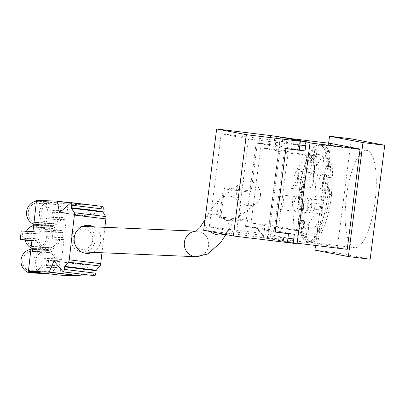 <?xml version="1.0" encoding="UTF-8"?>
<svg xmlns="http://www.w3.org/2000/svg" width="405" height="405" viewBox="0 0 405 405"><rect width="100%" height="100%" fill="white"/><g stroke="black" fill="none" stroke-linecap="round" stroke-linejoin="round"><path stroke-width="0.3" stroke-dasharray="2.02 1.52" d="M327.787 196.015A49.025 14.494 97 0 1 307.582 241.947A49.025 14.494 97 0 1 299.133 191.524A49.025 14.494 97 0 1 319.459 144.62A49.025 14.494 97 0 1 327.787 196.015M316.502 165.696L323.22 155.115L325.736 196.936L323.499 200.465L324.096 210.367L321.853 213.896L321.261 203.988L308.301 224.395L308.899 234.303L306.661 237.831L306.064 227.924L303.826 231.452L301.305 189.631L307.223 180.306L306.625 170.404L315.905 155.788L316.502 165.696L306.813 164.511L313.536 153.93L323.22 155.115M323.499 200.465L313.814 199.28L314.412 209.188L312.169 212.711L311.577 202.809L298.617 223.216L299.214 233.123L296.976 236.647L296.379 226.744L294.141 230.268L291.62 188.446L297.538 179.126L307.223 180.306M291.62 188.446L301.305 189.631M311.577 202.809L321.261 203.988M308.301 224.395L298.617 223.216M313.536 153.93L316.052 195.752L313.814 199.28M316.052 195.752L325.736 196.936M328.632 143.183L315.53 245.47M330.657 143.431L317.809 243.704L347.232 249.343M351.317 138.869L336.717 252.816L370.155 259.225M314.928 250.153L336.717 252.816M375 201.781A49.025 14.494 97 0 1 354.795 247.708A49.025 14.494 97 0 1 346.346 197.291A49.025 14.494 97 0 1 366.677 150.382A49.025 14.494 97 0 1 375 201.781M309.835 142.935L280.417 137.295L267.568 237.573L296.992 243.208L309.987 142.955M280.417 137.295L287.874 138.206M267.568 237.573L317.809 243.704M298.439 178.696A7.341 2.172 97 0 1 295.412 185.571A7.341 2.172 97 0 1 294.146 178.023A7.341 2.172 97 0 1 297.189 171.001A7.341 2.172 97 0 1 298.439 178.696M283.242 202.632A7.341 2.172 97 0 1 280.214 209.506A7.341 2.172 97 0 1 278.954 201.958A7.341 2.172 97 0 1 281.996 194.932A7.341 2.172 97 0 1 283.242 202.632M298.374 204.474A7.341 2.172 97 0 1 295.351 211.354A7.341 2.172 97 0 1 294.101 203.659A7.341 2.172 97 0 1 297.128 196.779A7.341 2.172 97 0 1 298.374 204.474M313.571 180.544A7.341 2.172 97 0 1 310.544 187.419A7.341 2.172 97 0 1 309.298 179.724A7.341 2.172 97 0 1 312.326 172.844A7.341 2.172 97 0 1 313.571 180.544M297.538 179.126L296.941 169.219L306.22 154.609L306.813 164.511M294.141 230.268L303.826 231.452M296.379 226.744L306.064 227.924M299.214 233.123L308.899 234.303M296.976 236.647L306.661 237.831M312.169 212.711L321.853 213.896M314.412 209.188L324.096 210.367M315.905 155.788L306.22 154.609M306.625 170.404L296.941 169.219M328.966 151.531L327.154 151.293L327.189 151.865L325.387 151.941L325.767 158.087L327.594 158.608L328.03 165.802L329.842 166.03A1.802 0.532 -83 0 0 330.186 166.931A1.802 0.532 -83 0 0 330.5 166.698L331.963 164.389A48.752 14.413 97 0 1 332.621 175.37L331.158 177.673A1.802 0.532 -83 0 0 330.688 180.119L331.563 194.623L329.751 194.395A48.767 14.418 97 0 1 319.418 232.87L318.892 224.178L315.773 229.088L317.581 229.306L318.107 237.998A48.752 14.413 97 0 1 311.283 242.124A48.752 14.413 97 0 1 305.34 235.923L304.464 221.419A1.802 0.532 -83 0 0 304.12 220.517A1.802 0.532 -83 0 0 303.806 220.755L302.343 223.059A48.752 14.413 97 0 1 301.684 212.083L303.148 209.78A1.802 0.532 -83 0 0 303.618 207.335L302.743 192.831L300.92 192.613A48.767 14.418 97 0 1 311.258 154.138L313.07 154.381L313.591 163.078L316.725 158.147L316.199 149.455A48.752 14.413 97 0 1 323.099 145.339A48.752 14.413 97 0 1 328.966 151.531L329.842 166.03M327.189 151.865L325.397 151.926M325.767 158.087L327.594 158.608M327.615 188.922L329.452 189.424L327.615 188.922L327.928 194.177A48.752 14.413 97 0 1 317.606 232.627L317.08 223.93L313.951 228.86L314.472 237.553A48.752 14.413 97 0 1 307.577 241.669A48.752 14.413 97 0 1 301.71 235.482L305.34 235.923M327.25 182.741L329.047 182.68L327.25 182.741L327.625 188.902M302.343 223.059L300.525 222.861L301.993 220.548A1.787 0.526 97 0 1 302.302 220.315A1.787 0.526 97 0 1 302.646 221.206L303.077 228.4L301.274 228.476L301.644 234.642L303.487 235.143L301.644 234.642M303.077 228.4L301.274 228.476M303.618 207.335L299.983 206.889L299.801 203.806L301.629 204.328L299.791 203.826L299.417 197.66L301.224 197.584L299.417 197.66M329.452 189.424L329.751 194.395L327.928 194.177M330.688 180.119L328.875 179.891L329.047 182.68M303.487 235.143L303.517 235.715A48.767 14.418 97 0 0 309.39 241.906A48.767 14.418 97 0 0 309.466 241.917A48.767 14.418 97 0 0 316.295 237.786L315.773 229.088L313.951 228.86M301.224 197.584L300.92 192.613L299.113 192.385A48.752 14.413 97 0 1 309.435 153.94L309.962 162.633L313.09 157.702L312.569 149.01A48.752 14.413 97 0 1 319.388 144.884A48.752 14.413 97 0 1 325.337 151.085L325.387 151.941M299.983 206.889A1.802 0.532 97 0 1 299.513 209.334L301.33 209.542A1.787 0.526 97 0 0 301.796 207.117L301.629 204.328M311.855 202.07A7.341 2.172 97 0 1 311.005 209.466A7.341 2.172 97 0 1 308.666 212.979A7.341 2.172 97 0 1 307.4 205.431A7.341 2.172 97 0 1 310.443 198.404A7.341 2.172 97 0 1 311.855 202.07M308.22 201.629A7.341 2.172 97 0 1 307.375 209.02A7.341 2.172 97 0 1 305.036 212.534A7.341 2.172 97 0 1 303.77 204.986A7.341 2.172 97 0 1 306.813 197.964A7.341 2.172 97 0 1 308.22 201.629M327.048 178.139A7.341 2.172 97 0 1 326.202 185.53A7.341 2.172 97 0 1 323.863 189.044A7.341 2.172 97 0 1 322.598 181.496A7.341 2.172 97 0 1 325.64 174.474A7.341 2.172 97 0 1 327.048 178.139M323.418 177.694A7.341 2.172 97 0 1 322.567 185.085A7.341 2.172 97 0 1 320.228 188.603A7.341 2.172 97 0 1 318.963 181.05A7.341 2.172 97 0 1 322.01 174.028A7.341 2.172 97 0 1 323.418 177.694M318.224 167.933A7.66 2.263 -83 0 0 316.756 164.111A7.66 2.263 -83 0 0 313.576 171.442A7.66 2.263 -83 0 0 314.898 179.319A7.66 2.263 -83 0 0 317.343 175.648A7.66 2.263 -83 0 0 318.224 167.933M302.743 192.831A48.752 14.413 97 0 1 313.07 154.381M331.563 194.623A48.752 14.413 97 0 1 321.236 233.067L320.714 224.375L317.581 229.306M314.594 167.493A7.66 2.263 97 0 1 313.708 175.203A7.66 2.263 97 0 1 311.268 178.873A7.66 2.263 97 0 1 309.947 170.996A7.66 2.263 97 0 1 313.121 163.666A7.66 2.263 97 0 1 314.594 167.493M313.591 163.078L311.784 162.83L311.258 154.138L309.435 153.94M303.148 209.78L301.33 209.542L299.862 211.856L301.684 212.083M298.713 222.618L300.525 222.861A48.767 14.418 97 0 1 299.862 211.856L298.05 211.638A48.752 14.413 -83 0 0 298.713 222.618L300.176 220.31L303.806 220.755M301.285 228.46L300.834 220.978A1.802 0.532 -83 0 0 300.49 220.077L304.12 220.517M318.107 237.998L314.472 237.553M320.714 224.375L317.08 223.93M321.236 233.067L317.606 232.627M327.24 182.756L327.058 179.673L328.875 179.891A1.787 0.526 97 0 1 329.346 177.466L331.158 177.673M332.621 175.37L330.814 175.152L329.346 177.466L327.529 177.228L328.992 174.925A48.752 14.413 -83 0 0 328.328 163.949L326.865 166.252A1.802 0.532 -83 0 1 326.557 166.49A1.802 0.532 -83 0 1 326.207 165.589L328.03 165.802A1.787 0.526 97 0 0 328.369 166.693A1.787 0.526 97 0 1 328.369 166.693L330.186 166.931M331.963 164.389L330.151 164.147A48.767 14.418 97 0 1 330.814 175.152L328.992 174.925M330.5 166.698L328.683 166.46L330.151 164.147L328.328 163.949M326.865 166.252L328.683 166.46A1.787 0.526 97 0 1 328.374 166.693L326.557 166.49M316.199 149.455L314.376 149.222A48.767 14.418 97 0 1 321.205 145.091A48.767 14.418 97 0 1 321.286 145.101A48.767 14.418 97 0 1 327.154 151.293L325.337 151.085M316.725 158.147L314.903 157.92L314.376 149.222L312.569 149.01M309.962 162.633L311.784 162.83L314.903 157.92L313.09 157.702M299.427 197.645L299.113 192.385M299.513 209.334L298.05 211.638M300.49 220.077A1.802 0.532 -83 0 0 300.176 220.31M301.654 234.627L301.71 235.482M327.058 179.673A1.802 0.532 97 0 1 327.529 177.228M325.757 158.102L326.207 165.589M47.982 227.914L45.927 227.666A10.343 9.877 92.4 0 0 38.996 234.019L34.455 233.462L33.873 238.535L38.414 239.092A10.343 9.877 92.4 0 0 43.71 246.939L45.77 247.187L45.547 249.09L48.21 249.414L48.433 247.516L50.493 247.764A10.343 9.877 92.4 0 0 58.072 237.117L62.456 237.654L63.038 232.581L56.305 231.761A10.343 9.877 92.4 0 0 52.711 228.491L50.65 228.243L50.868 226.339L48.205 226.015L47.982 227.914L34.202 227.17L45.927 227.666M40.444 272.767A12.13 11.583 -87.6 0 1 33.985 260.045A12.13 11.583 -87.6 0 1 43.745 249.814L43.846 248.969A12.13 11.583 -87.6 0 1 36.971 240.717L31.975 240.104M32.967 231.483L37.964 232.09A12.13 11.583 -87.6 0 1 46.519 225.722L46.615 224.876A12.13 11.583 -87.6 0 1 39.442 212.579A12.13 11.583 -87.6 0 1 48.61 201.761L36.551 200.288M33.681 225.266L48.205 226.015M35.751 201.219L43.112 202.12A12.13 11.583 -87.6 0 1 49.354 210.084L54.356 210.691L53.364 219.313L48.362 218.705A12.13 11.583 -87.6 0 1 39.811 225.074L39.7 226.005L33.681 225.271M39.7 226.005L52.569 226.461A12.13 11.583 -87.6 0 1 57.232 230.07L64.937 231.012L66.223 219.854L61.221 219.247A12.13 11.583 -87.6 0 1 52.67 225.615L52.569 226.461M30.998 248.341L38.181 249.131L36.49 248.923L36.708 247.02L38.769 247.273A10.343 9.877 92.4 0 0 46.347 236.626L50.731 237.163L51.313 232.09L44.58 231.265A10.343 9.877 92.4 0 0 40.986 228L38.926 227.747L39.143 225.843L40.839 226.051M39.143 225.843L50.868 226.339M34.202 227.17A10.343 9.877 92.4 0 0 27.272 233.528L22.731 232.971L22.148 238.044L26.689 238.596A10.343 9.877 92.4 0 0 31.985 246.442L34.045 246.696L33.823 248.599L45.547 249.09M36.49 248.923L48.21 249.414M31.028 248.346L43.846 248.969M33.823 248.599L32.132 248.392M33.656 225.474A12.13 11.583 -87.6 0 1 34.795 225.231L46.519 225.722M33.787 224.335L46.615 224.876M30.922 249.277L43.745 249.814M59.707 239.117A12.13 11.583 -87.6 0 1 49.896 249.708L49.8 250.553A12.13 11.583 -87.6 0 1 56.67 258.805L61.671 259.418L63.944 239.633L47.982 238.626A12.13 11.583 -87.6 0 1 38.171 249.212L49.896 249.708M39.811 225.074L52.67 225.615M37.047 249.08L36.941 250.012L49.8 250.553M59.864 275.137L60.679 268.039L55.682 267.427A12.13 11.583 -87.6 0 1 47.805 273.669M43.112 202.12L55.971 202.662A12.13 11.583 -87.6 0 1 62.213 210.62L67.215 211.233L68.03 204.13L88.771 205.006L90.968 216.498L102.495 206.565L71.017 202.723M55.971 202.662L68.03 204.13M94.74 275.729A2.551 0.754 97 0 1 94.552 275.613L85.42 264.814L81.461 274.109M93.661 226.846A14.043 13.411 -87.6 0 1 100.86 240.995A14.043 13.411 -87.6 0 1 92.588 252.361M104.885 227.321L101.959 252.75M36.445 201.25L48.61 201.761M36.941 250.012A12.13 11.583 -87.6 0 1 43.811 258.263L48.813 258.876L47.82 267.497L60.679 268.039M48.813 258.876L61.671 259.418M40.844 225.97A12.13 11.583 -87.6 0 1 45.507 229.579L53.212 230.521L52.22 239.142L63.944 239.633M53.212 230.521L64.937 231.012M53.364 219.313L66.223 219.854M54.356 210.691L67.215 211.233M92.689 240.357A10.211 9.755 92.4 0 0 86.797 229.751A10.211 9.755 92.4 0 0 75.411 232.799A10.211 9.755 92.4 0 0 74.9 244.898A10.211 9.755 92.4 0 0 85.278 249.1A10.211 9.755 92.4 0 0 92.689 240.357M35.837 203.032L42.621 203.862A10.343 9.877 -87.6 0 1 47.911 211.709L52.453 212.26L51.87 217.333L47.329 216.776A10.343 9.877 -87.6 0 1 40.404 223.135L38.343 222.882L38.126 224.785L35.463 224.456L35.681 222.558L33.62 222.304A10.343 9.877 -87.6 0 1 28.315 211.886A10.343 9.877 -87.6 0 1 35.837 203.032L48.696 203.573L55.48 204.398A10.343 9.877 -87.6 0 1 60.775 212.245L65.311 212.802L64.729 217.875L60.188 217.318A10.343 9.877 -87.6 0 1 53.263 223.671L51.202 223.423L50.984 225.322L48.322 224.998L48.539 223.099L46.479 222.846A10.343 9.877 -87.6 0 1 41.173 212.428A10.343 9.877 -87.6 0 1 48.696 203.573M49.354 210.084L62.213 210.62M48.362 218.705L61.221 219.247M33.62 222.304L46.479 222.846M42.621 203.862L55.48 204.398M47.911 211.709L60.775 212.245M52.453 212.26L65.311 212.802M51.87 217.333L64.729 217.875M47.329 216.776L60.188 217.318M40.404 223.135L53.263 223.671M38.343 222.882L51.202 223.423M38.126 224.785L50.984 225.322M35.463 224.456L48.322 224.998M35.681 222.558L48.539 223.099M47.82 267.497L42.824 266.89A12.13 11.583 -87.6 0 1 34.946 273.127M37.078 252.042A10.343 9.877 -87.6 0 1 42.373 259.889L46.914 260.445L46.332 265.518L41.791 264.961A10.343 9.877 -87.6 0 1 34.86 271.315L28.077 270.489A10.343 9.877 -87.6 0 1 22.771 260.071A10.343 9.877 -87.6 0 1 30.294 251.216L32.354 251.465L32.572 249.566L35.235 249.89L35.017 251.794L49.936 252.583A10.343 9.877 -87.6 0 1 55.232 260.43L59.773 260.987L59.191 266.055L54.65 265.503A10.343 9.877 -87.6 0 1 47.719 271.856L40.935 271.031A10.343 9.877 -87.6 0 1 35.63 260.607A10.343 9.877 -87.6 0 1 43.153 251.758L45.213 252.006L45.431 250.103L48.094 250.432L47.876 252.33L49.936 252.583M43.811 258.263L56.67 258.805M42.824 266.89L55.682 267.427M42.373 259.889L55.232 260.43M46.914 260.445L59.773 260.987M46.332 265.518L59.191 266.055M41.791 264.961L54.65 265.503M34.86 271.315L47.719 271.856M28.077 270.489L40.935 271.031M30.294 251.216L43.153 251.758M32.354 251.465L45.213 252.006M32.572 249.566L45.431 250.103M35.235 249.89L48.094 250.432M35.017 251.794L47.876 252.33M52.22 239.142L47.982 238.626M36.708 247.02L48.433 247.516M38.769 247.273L50.493 247.764M46.347 236.626L58.072 237.117M50.731 237.163L62.456 237.654M51.313 232.09L63.038 232.581M44.58 231.265L56.305 231.761M40.986 228L52.711 228.491M38.926 227.747L50.65 228.243M45.507 229.579L57.232 230.07M36.48 225.519L36.263 227.423M27.272 233.528L38.996 234.019M22.731 232.971L34.455 233.462M22.148 238.044L33.873 238.535M26.689 238.596L38.414 239.092M31.985 246.442L43.71 246.939M34.045 246.696L45.77 247.187M31.929 240.504L36.971 240.717M32.122 248.473A12.13 11.583 -87.6 0 1 31.069 247.966M21.242 230.992L26.239 231.599L37.964 232.09M26.239 231.599A12.13 11.583 -87.6 0 1 26.447 231.209M260.496 194.81A12.768 11.704 52.2 0 0 253.677 182.69A12.768 11.704 52.2 0 0 240.56 183.247A12.768 11.704 52.2 0 0 236.94 196.39A12.768 11.704 52.2 0 0 247.956 205.624A12.768 11.704 52.2 0 0 256.213 203.421A12.768 11.704 52.2 0 0 260.496 194.81M81.547 251.859A12.768 12.19 -87.6 0 1 70.85 238.18A12.768 12.19 -87.6 0 1 83.541 226.42A12.768 12.19 -87.6 0 1 95.185 239.689A12.768 12.19 -87.6 0 1 82.468 251.93A12.768 12.19 -87.6 0 1 81.547 251.859M292.764 242.919L290.613 242.504L291.129 238.454L293.286 238.869L292.764 242.919L263.483 237.578L264.632 228.587L245.506 226.253L256.178 142.945L285.9 148.64M297.078 243.744L263.483 237.578M299.265 149.87L275.304 145.279L256.178 142.945M275.304 145.279L276.418 136.586M267.356 238.049L280.331 136.763M279.85 150.032L307.192 155.272L297.559 230.475L270.216 225.236L279.85 150.032L260.724 147.693L288.061 152.933L278.427 228.142L251.09 222.902L260.724 147.693M275.228 231.949L245.506 226.253M264.632 228.587L294.354 234.282M297.559 230.475L278.427 228.142M307.192 155.272L288.061 152.933M270.216 225.236L251.09 222.902M256.193 142.818L249.885 192.071L251.237 191.018L257.383 143.046L256.193 142.818L269.512 144.443L270.646 135.579M305.74 141.634L305.223 145.684L299.194 144.798L282.401 141.578L282.923 137.528M299.194 144.798L299.715 140.748M270.464 234.763L287.256 237.983L286.74 242.033L269.948 238.813L270.464 234.763L274.342 235.234L273.82 239.289L261.979 237.694L262.501 233.639L259.377 233.042L259.995 228.233L245.491 226.38L246.144 221.277L247.495 220.224L246.68 226.608M257.383 143.046L270.702 144.671L271.315 139.857L274.438 140.459L274.954 136.404M270.702 144.671L269.512 144.443M296.055 140.449L295.539 144.499L298.657 145.096L298.039 149.911L299.229 150.139M261.979 237.694L257.671 236.864L258.805 228.005L259.995 228.233M287.337 233.472L286.72 238.282L283.601 237.684L283.08 241.734L287.393 242.56M258.805 228.005L245.491 226.38M257.671 236.864L203.68 230.278M273.82 239.289L269.948 238.813M290.613 242.504L286.74 242.033M287.428 242.266L283.08 241.734M249.885 192.071L223.251 188.816L224.603 187.768L251.237 191.018M247.495 220.224L220.862 216.974L219.51 218.022L223.251 188.816M219.51 218.022L246.144 221.277M275.218 231.994L274.023 231.847L284.725 148.286L298.039 149.911M275.208 232.075L274.023 231.847M285.915 148.513L284.725 148.286M236.601 232.166L209.258 226.927L221.196 133.741L248.538 138.981L236.601 232.166L286.72 238.282M287.95 238.216L283.601 237.684M291.129 238.454L287.256 237.983M271.664 238.874L272.185 234.824L274.342 235.234M272.185 234.824L262.501 233.639M259.377 233.042L209.258 226.927M220.862 216.974L224.603 187.768M271.315 139.857L221.196 133.741M286.796 137.999L286.274 142.054L274.438 140.459M286.274 142.054L282.401 141.578M299.882 145.03L295.539 144.499M298.657 145.096L248.538 138.981M284.123 141.639L284.639 137.589M303.067 145.268L303.588 141.218M300.834 220.978L304.464 221.419M54.113 261.149L85.293 264.956M53.981 260.992L85.455 264.835M63.079 271.77L94.552 275.613M59.545 212.635L91.019 216.478M59.662 212.534L90.882 216.346M70.759 202.945L88.857 205.158M70.9 202.824L88.766 205.006L70.9 202.824M228.612 220.639A12.768 11.704 -127.8 0 1 217.596 211.405A12.768 11.704 -127.8 0 1 221.216 198.263A12.768 11.704 -127.8 0 1 238.287 201.174A12.768 11.704 -127.8 0 1 236.869 218.437A12.768 11.704 -127.8 0 1 228.612 220.639M196.217 231.184A12.768 12.19 -87.6 0 1 197.002 231.189A12.768 12.19 -87.6 0 1 208.646 244.458A12.768 12.19 -87.6 0 1 195.929 256.704M209.886 231.463A12.768 9.604 -152.4 0 1 204.712 222.208M204.976 220.158A12.768 9.604 -152.4 0 1 205.558 218.66A12.768 9.604 -152.4 0 1 221.322 216.078A12.768 9.604 -152.4 0 1 228.177 230.506A12.768 9.604 -152.4 0 1 223.975 234.166M307.582 241.947L354.795 247.708M319.459 144.62L366.677 150.382M280.214 209.506L295.351 211.354M281.996 194.932L297.128 196.779M295.412 185.571L310.544 187.419M297.189 171.001L312.326 172.844M305.036 212.534L308.666 212.979M306.813 197.964L310.443 198.404M320.228 188.603L323.863 189.044M322.01 174.028L325.64 174.474M311.268 178.873L314.898 179.319M313.121 163.666L316.756 164.111M311.283 242.124L309.466 241.917M323.099 145.339L321.286 145.101M307.577 241.669L309.39 241.906M319.388 144.884L321.205 145.091M53.946 260.972L85.42 264.814M59.494 212.655L90.968 216.498M74.9 244.898L76.403 247.232M75.411 232.799L77.102 230.597M240.56 183.247L221.216 198.263C215.187 203.163 209.972 209.962 205.558 218.66L205.041 219.631M256.213 203.421L236.869 218.437C234.809 219.768 231.913 223.793 228.177 230.506L225.95 234.546M195.974 231.311L197.002 231.189L196.258 231.159"/><path stroke-width="0.61" d="M315.53 245.47L314.928 250.153L348.361 256.562L362.961 142.616L329.523 136.207L328.632 143.183M297.143 243.228L347.232 249.343L360.075 149.07L330.657 143.431L287.874 138.206M348.361 256.562L370.155 259.225L384.75 145.273L351.317 138.869L329.523 136.207M362.961 142.616L384.75 145.273M309.987 142.955L360.075 149.07M31.069 247.966A12.13 11.583 -87.6 0 1 25.247 240.221L20.25 239.613L21.242 230.992L32.967 231.483L36.551 200.288L57.297 201.163L59.494 212.655L71.017 202.723A2.551 0.754 97 0 1 71.265 202.627A2.551 0.754 97 0 1 71.71 205.193L71.462 208.205L74.176 212.696A2.551 0.754 97 0 1 74.378 215.065L69.23 259.828A2.551 0.754 97 0 1 68.486 262.162L64.77 266.379L64.329 269.381A2.551 0.754 97 0 1 63.266 271.887A2.551 0.754 97 0 1 63.079 271.77L53.946 260.972L49.127 272.17L28.385 271.299L40.444 272.767L27.586 272.226A12.13 11.583 -87.6 0 1 21.126 259.504A12.13 11.583 -87.6 0 1 30.886 249.277L31.028 248.346M28.385 271.299L31.975 240.104L20.25 239.613M33.65 225.266L33.787 224.335M27.586 272.226L34.946 273.127L47.805 273.669L59.864 275.137L80.6 276.013L81.461 274.109M101.959 252.75L100.703 263.67A2.551 0.754 97 0 1 99.964 266.004L96.248 270.221L95.808 273.223A2.551 0.754 97 0 1 94.74 275.729L63.266 271.887M92.588 252.361A14.043 13.411 -87.6 0 1 76.403 247.232A14.043 13.411 -87.6 0 1 77.102 230.597A14.043 13.411 -87.6 0 1 93.661 226.846M102.495 206.565A2.551 0.754 97 0 1 102.743 206.469A2.551 0.754 97 0 1 103.189 209.036L102.936 212.048L105.649 216.538A2.551 0.754 97 0 1 105.852 218.908L104.885 227.321M33.757 224.335A12.13 11.583 -87.6 0 1 26.583 212.038A12.13 11.583 -87.6 0 1 35.751 201.219L36.445 201.25M25.247 240.221L31.929 240.504M26.447 231.209A12.13 11.583 -87.6 0 1 33.656 225.474M306.175 141.983L310.053 142.459L276.458 136.288L306.175 141.983L305.026 150.974L285.9 148.64L275.228 231.949L294.354 234.282L293.2 243.273L287.428 242.266M310.053 142.459L297.078 243.744L293.2 243.273M276.418 136.586L276.458 136.288M305.026 150.974L299.265 149.87M216.655 128.987L270.646 135.579L284.639 137.589L286.796 137.999L282.923 137.528L299.715 140.748L305.74 141.634L296.055 140.449L300.368 141.274L299.229 150.139L285.915 148.513L275.208 232.075L288.527 233.7L287.393 242.56L233.396 235.973L203.68 230.278L216.655 128.987L246.372 134.683L233.396 235.973M275.218 231.994L288.527 233.7M300.368 141.274L246.372 134.683M293.286 238.869L287.95 238.216M305.223 145.684L299.882 145.03M49.127 272.17L80.6 276.013M49.248 272.023L80.727 275.866M53.814 261.114L54.113 261.149M64.329 269.381L95.808 273.223M64.623 266.844L96.096 270.687M64.77 266.379L96.248 270.221M68.486 262.162L99.964 266.004M69.23 259.828L100.703 263.67M74.378 215.065L105.852 218.908M74.176 212.696L105.649 216.538M71.462 208.205L102.936 212.048M71.422 207.73L102.895 211.572M71.71 205.193L103.189 209.036M59.408 212.503L59.662 212.534M57.383 201.315L70.759 202.945M57.297 201.163L70.9 202.824L57.297 201.163M225.95 234.546L220.553 242.651L207.527 254.087L195.929 256.704A12.768 12.19 -87.6 0 1 195.007 256.628A12.768 12.19 -87.6 0 1 184.285 243.359A12.768 12.19 -87.6 0 1 196.217 231.184M223.975 234.166A12.768 9.604 -152.4 0 1 217.961 234.844A12.768 9.604 -152.4 0 1 209.886 231.463M204.712 222.208A12.768 9.604 -152.4 0 1 204.976 220.158M71.265 202.627L102.743 206.469M196.258 231.159L83.541 226.42M195.929 256.704L82.468 251.93M205.041 219.631L199.878 227.64L195.974 231.311"/></g></svg>
